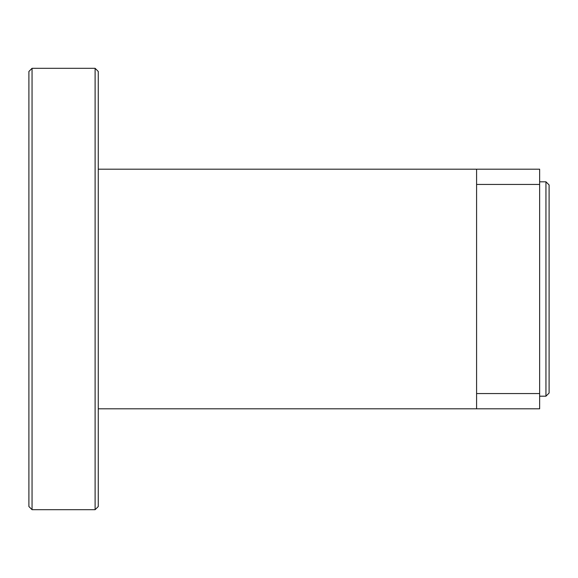 <?xml version="1.0" encoding="UTF-8"?>
<svg xmlns="http://www.w3.org/2000/svg" width="578" height="578" viewBox="0 0 578 578"><rect width="100%" height="100%" fill="white"/><g stroke="black" fill="none" stroke-linecap="round" stroke-linejoin="round"><path stroke-width="0.87" d="M549.1 289L549.1 184.96L545.95 181.81L545.95 396.19L549.1 393.04L549.1 289M95.11 289L95.11 509.688L98.26 506.538L98.26 71.462L95.11 68.312L95.11 289M32.05 68.312L28.9 71.462L28.9 506.538L32.05 509.688L32.05 68.312L95.11 68.312M388.864 169.195L365.686 169.195M231.229 169.195L208.051 169.195M539.642 184.433L539.642 393.567L476.59 393.567L476.59 184.433L539.642 184.433L539.642 169.195L98.26 169.195M98.26 408.805L539.642 408.805L539.642 393.567M476.59 393.567L476.59 408.805M476.59 169.195L476.59 184.433M539.642 396.19L545.95 396.19M539.642 181.81L545.95 181.81M32.05 509.688L95.11 509.688"/></g></svg>
